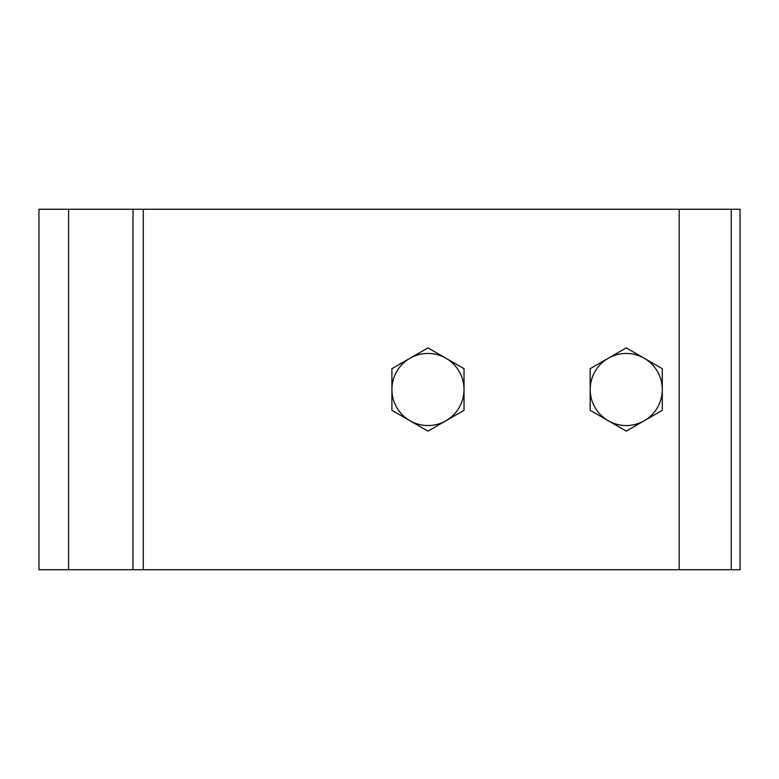 <?xml version="1.0" encoding="UTF-8"?>
<svg xmlns="http://www.w3.org/2000/svg" width="779" height="779" viewBox="0 0 779 779"><rect width="100%" height="100%" fill="white"/><g stroke="black" fill="none" stroke-linecap="round" stroke-linejoin="round"><path stroke-width="1.17" d="M38.95 569.741L38.95 209.259L38.95 569.741L740.05 569.741L740.05 209.259L132.995 209.259L132.995 569.741M590.17 368.681L590.17 410.319L626.238 431.138L662.296 410.319L662.296 389.5A36.048 36.048 0 0 1 608.214 420.718A36.048 36.048 0 0 1 608.214 358.282A36.048 36.048 0 0 1 662.286 389.5L662.296 368.681L626.238 347.862L590.17 368.681M464.031 410.319L427.973 431.138L391.905 410.319L391.905 368.681L427.973 347.862L464.031 368.681L464.031 410.319M464.021 389.5A36.048 36.048 0 0 1 409.949 420.718A36.048 36.048 0 0 1 409.949 358.282A36.048 36.048 0 0 1 464.021 389.5M38.95 209.259L132.995 209.259M731.247 569.741L731.247 209.259M679.191 569.741L679.191 209.259M143.268 209.259L143.268 569.741M68.601 209.259L68.601 569.741"/></g></svg>
